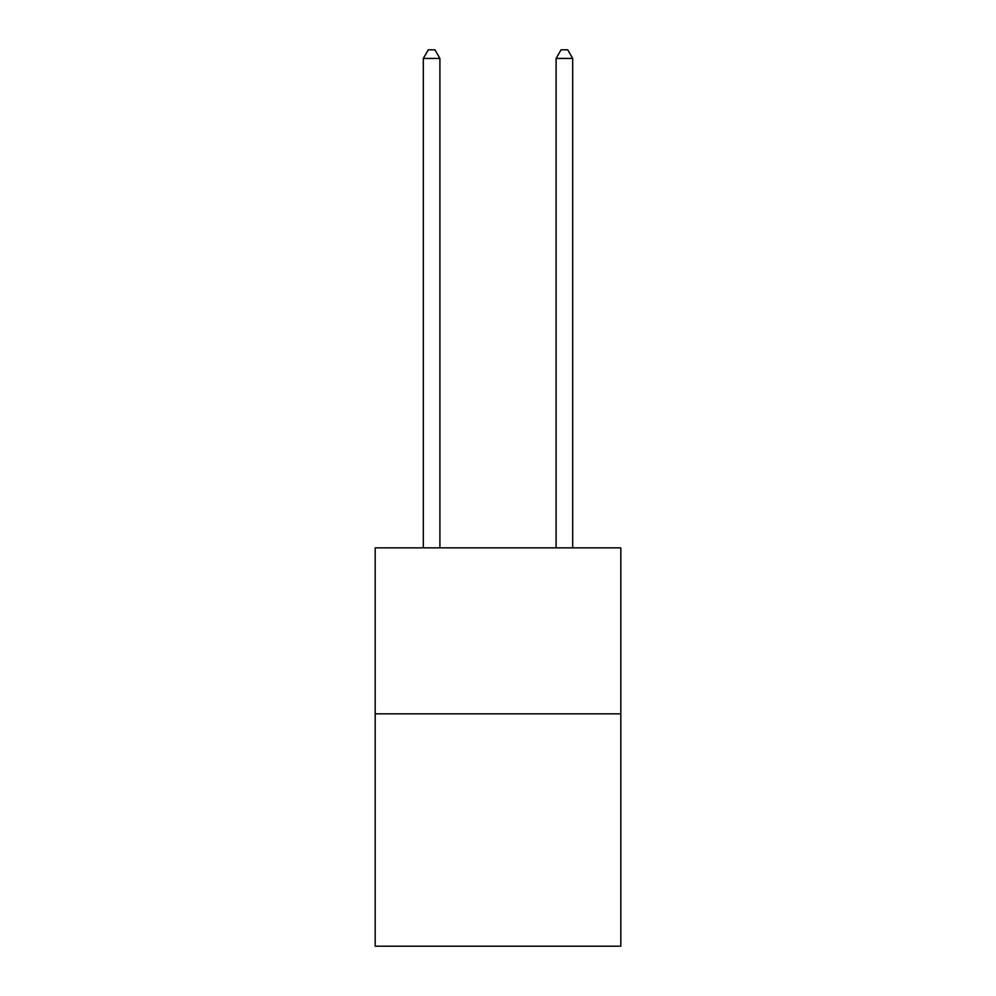 <?xml version="1.0" encoding="UTF-8"?>
<svg xmlns="http://www.w3.org/2000/svg" width="996" height="996" viewBox="0 0 996 996"><rect width="100%" height="100%" fill="white"/><g stroke="black" fill="none" stroke-linecap="round" stroke-linejoin="round"><path stroke-width="1.49" d="M620.819 713.833L620.819 946.2L375.181 946.2L375.181 547.862L620.819 547.862L620.819 713.833L375.181 713.833M439.908 547.862L439.908 58.428L423.312 58.428L423.312 547.862M423.312 58.428L428.292 49.8L434.928 49.8L439.908 58.428M572.688 547.862L572.688 58.428L556.092 58.428L556.092 547.862M556.092 58.428L561.072 49.8L567.708 49.8L572.688 58.428"/></g></svg>
